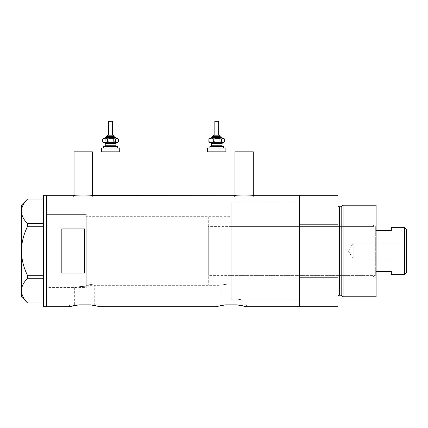 <?xml version="1.0" encoding="UTF-8"?>
<svg xmlns="http://www.w3.org/2000/svg" width="428" height="428" viewBox="0 0 428 428"><rect width="100%" height="100%" fill="white"/><g stroke="black" fill="none" stroke-linecap="round" stroke-linejoin="round"><path stroke-width="0.32" stroke-dasharray="2.14 1.6" d="M86.237 287.605L86.237 250.995L86.237 287.605L46.572 287.605L46.572 195.312L46.572 306.678L46.572 214.38L46.572 287.605L46.572 214.38L86.237 214.38L86.237 286.236L86.237 214.38L46.572 214.38L46.572 287.605L74.67 287.605C75.499 287.001 79.351 286.546 86.237 286.236L86.237 283.855C91.506 284.476 94.342 284.962 94.749 285.321C94.342 284.962 91.501 284.476 86.237 283.855L86.237 286.236C79.362 286.546 75.505 287.001 74.67 287.605L74.67 304.848L79.036 304.848L69.454 304.848L74.67 304.848M208.281 216.67L208.281 285.321L208.281 216.67L86.237 216.67L231.163 216.67L231.163 283.817L231.163 216.67M94.749 304.848L99.965 304.848L90.383 304.848L94.749 304.848L94.749 285.321L221.126 285.321C221.715 284.829 225.064 284.326 231.163 283.817L231.163 298.771C237.262 299.119 240.611 299.466 241.199 299.814C240.611 299.466 237.267 299.119 231.163 298.771L231.163 283.817C225.058 284.326 221.715 284.829 221.126 285.321L221.126 304.848L225.486 304.848L215.905 304.848L221.126 304.848M74.033 195.377L74.033 197.142L92.336 197.142L74.033 197.142M92.336 195.377L92.336 197.142M234.977 195.377L234.977 197.142L253.285 197.142L234.977 197.142M253.285 195.377L253.285 197.142M73.648 197.142L73.648 195.312C73.07 196.206 93.315 196.201 92.721 195.312L92.721 197.142L73.648 197.142L92.721 197.142M234.598 197.142L234.598 195.312C234.014 196.206 254.259 196.201 253.665 195.312L253.665 197.142L234.598 197.142L253.665 197.142M231.163 299.814L299.509 299.814L299.509 202.177L231.163 202.177L231.163 299.814L231.163 202.177L299.509 202.177L299.509 299.814L241.199 299.814L241.199 304.848L236.839 304.848L241.199 304.848M99.965 304.848L99.965 306.678M246.416 304.848L236.839 304.848L246.416 304.848L246.416 306.678M337.949 195.312L337.949 224.208L299.509 224.208L299.509 306.678L299.509 277.777L337.949 277.777L337.949 306.678M221.608 305.394L225.486 304.848L236.839 304.848L240.745 305.394M242.371 305.704L243.789 306.015M244.918 306.282L245.747 306.496M215.905 304.848L215.905 306.678L219.971 305.704M75.157 305.394L79.036 304.848L90.383 304.848L94.288 305.394M95.915 305.704L97.333 306.015M69.454 304.848L69.454 306.678L73.52 305.704M84.712 228.889L84.712 273.101L61.825 273.101L61.825 228.889L84.712 228.889L84.712 273.101L84.712 228.889M61.825 228.889L61.825 273.101L61.825 228.889M253.285 151.833L234.977 151.833M92.336 151.833L74.033 151.833M43.522 306.678L43.522 195.312M27.649 226.278L43.522 226.278L43.522 199.004L43.522 223.716L27.649 223.716L27.649 226.278C23.7 234.089 21.619 242.328 21.4 250.995C21.625 259.689 23.706 267.928 27.649 275.707L27.649 278.27C23.722 282.132 21.641 286.252 21.4 290.628C21.614 294.945 23.695 299.065 27.649 302.987L43.522 302.987L43.522 278.27L43.522 302.987M43.522 199.004L27.649 199.004C23.722 202.867 21.641 206.981 21.4 211.357C21.614 215.68 23.695 219.794 27.649 223.716M27.649 278.27L43.522 278.27L43.522 226.278L43.522 275.707L27.649 275.707M21.4 205.226L21.4 296.759M43.522 223.716L43.522 226.278M43.522 275.707L43.522 278.27M373.039 276.547L373.039 225.444L373.039 276.547L374.104 276.547L374.104 225.444L376.089 223.459L376.089 278.532L376.089 223.459M373.039 225.444L374.104 225.444L374.104 276.547L376.089 278.532M231.163 226.583L231.163 275.402L231.163 226.583L373.039 226.583L373.039 275.402L373.039 226.583M231.163 275.402L373.039 275.402M299.509 250.995L299.509 202.177L299.509 250.995M341.844 206.189L341.844 295.802M337.949 205.226L337.949 296.759L337.949 205.226M337.949 224.208L337.949 277.777M376.089 296.759L376.089 205.226M343.096 296.759L343.096 205.226M406.6 259.004L353.207 259.004L353.207 242.986L348.392 250.995L353.207 259.004L353.207 242.986L406.6 242.986L406.6 259.004L406.6 242.986M376.089 274.642L376.089 227.348L376.089 274.642L375.324 275.402L375.324 226.583L208.281 226.583L208.281 275.402L208.281 226.583M376.089 227.348L375.324 226.583L375.324 275.402L208.281 275.402M86.237 216.67L86.237 285.321L86.237 216.67M208.281 285.321L86.237 285.321M404.465 227.348L404.465 274.642M391.347 274.642L391.347 271.566L376.089 271.566M391.347 227.348L391.347 230.419L376.089 230.419M406.6 272.502L406.6 229.483M105.283 138.105L116.288 138.105L105.283 138.105M112.473 121.322L108.659 121.322M108.808 135.055L112.473 135.055L108.808 135.055M107.134 136.58L113.741 136.58M104.93 146.494L116.673 146.494L104.93 146.494M116.207 142.679L104.464 142.679M117.433 146.494L103.704 146.494M104.229 148.018L117.433 148.018L104.229 148.018M119.722 148.018L101.415 148.018M119.722 151.833L101.415 151.833M105.122 142.679L111.462 142.679M117.433 142.679L103.704 142.679M103.137 142.112L104.229 142.679L105.743 141.62L109.675 142.679L113.602 141.62L116.015 142.679L118.428 141.62M117.433 138.105L103.704 138.105M118.428 139.164L116.015 138.105L113.602 139.164L109.675 138.105L105.743 139.164L104.229 138.105L103.137 138.672M105.743 139.164L105.743 141.62M113.602 139.164L113.602 141.62M217.638 138.105L222.03 138.105M218.655 121.322L214.84 121.322M214.84 135.055L218.51 135.055M213.315 136.58L219.917 136.58M211.111 146.494L222.849 146.494L211.111 146.494M222.383 142.679L210.646 142.679M223.609 146.494L209.881 146.494M210.405 148.018L223.609 148.018L210.405 148.018M225.898 148.018L207.591 148.018M225.898 151.833L207.591 151.833M211.298 142.679L217.638 142.679M223.609 142.679L209.881 142.679M209.313 142.112L210.405 142.679L211.924 141.62L215.851 142.679L219.783 141.62L222.196 142.679L224.604 141.62M223.609 138.105L209.881 138.105M224.604 139.164L222.196 138.105L219.783 139.164L215.851 138.105L211.924 139.164L210.405 138.105L209.313 138.672M211.924 139.164L211.924 141.62M219.783 139.164L219.783 141.62M341.111 206.756L341.111 295.234M339.474 295.234L339.474 206.756M107.134 135.815L114.003 135.815M105.609 137.34L115.528 137.34M115.908 145.734L105.229 145.734M105.229 143.444L115.908 143.444M213.315 135.815L220.179 135.815M211.79 137.34L221.704 137.34M222.084 145.734L211.405 145.734M211.405 143.444L222.084 143.444"/><path stroke-width="0.64" d="M92.721 195.312C93.309 196.206 73.06 196.206 73.648 195.312L74.033 195.377L74.033 151.833L92.336 151.833L92.336 195.377L234.598 195.312C234.004 196.206 254.253 196.206 253.665 195.312L253.285 195.377L253.285 151.833L234.977 151.833L234.977 195.377L234.598 195.312M253.665 195.312L299.509 195.312L299.509 224.208L337.949 224.208L337.949 195.312L299.509 195.312L299.509 306.678L299.509 277.777L337.949 277.777L337.949 306.678L246.416 306.678L236.839 304.848L225.486 304.848L236.839 304.848L225.486 304.848L215.905 306.678L99.965 306.678L90.383 304.848L79.036 304.848L90.383 304.848L79.036 304.848L69.454 306.678L46.572 306.678L46.572 195.312L46.572 306.678L43.522 306.678L43.522 195.312L73.648 195.312M84.712 228.889L61.825 228.889L61.825 273.101L84.712 273.101L84.712 228.889M240.745 305.394L242.371 305.704M243.789 306.015L244.918 306.282M245.747 306.496L246.416 306.678M219.971 305.704L221.608 305.394M94.288 305.394L95.915 305.704M97.333 306.015L99.965 306.678M73.52 305.704L75.157 305.394M43.522 226.278L27.649 226.278L27.649 223.716C23.722 219.853 21.641 215.733 21.4 211.357C21.614 207.04 23.695 202.92 27.649 199.004L43.522 199.004M27.649 223.716L43.522 223.716M43.522 302.987L27.649 302.987C23.722 299.124 21.641 295.004 21.4 290.628C21.614 286.311 23.695 282.191 27.649 278.27L27.649 275.707C23.7 267.896 21.619 259.657 21.4 250.995C21.625 242.302 23.706 234.062 27.649 226.278M43.522 278.27L27.649 278.27M27.649 275.707L43.522 275.707M27.627 302.987L21.4 296.759L21.4 205.226L27.627 199.004M341.844 295.802L341.844 206.189L343.096 205.226L343.096 296.759L341.844 295.802A0.765 0.765 0 0 0 341.111 295.234L339.474 295.234A1.525 1.525 0 0 0 337.949 296.759M341.844 206.189A0.765 0.765 0 0 1 341.111 206.756L339.474 206.756A1.525 1.525 0 0 1 337.949 205.226M343.096 205.226L376.089 205.226L376.089 296.759L343.096 296.759M337.949 277.777L337.949 224.208M404.465 227.348L406.6 229.483L406.6 272.502L404.465 274.642L404.465 227.348L391.347 227.348L391.347 230.419L376.089 230.419M404.465 274.642L391.347 274.642L391.347 271.566L376.089 271.566M108.659 135.055L113.238 135.055L112.473 135.055L112.473 121.322L108.659 121.322L108.659 135.055L112.329 135.055M114.003 136.58L114.003 135.815L107.134 135.815L107.134 136.58L106.374 136.58L113.741 136.58M103.704 148.018L103.704 146.494L117.433 146.494L117.433 148.018M101.415 148.018L119.722 148.018L119.722 151.833L101.415 151.833L101.415 148.018M116.673 142.679L115.908 143.444L105.229 143.444L104.464 142.679L116.207 142.679M103.704 142.679L105.122 142.679L102.709 141.62L103.704 142.679M115.389 139.164L116.908 138.105L111.462 138.105L107.53 139.164L105.122 138.105L102.709 139.164L103.704 138.105L111.462 138.105L115.389 139.164L115.389 141.62L116.908 142.679L118 142.112L116.908 142.679L111.462 142.679L107.53 141.62L105.122 142.679M118 138.672L116.908 138.105L118.428 139.164L118.428 141.62L118 142.112M115.389 141.62L111.462 142.679M102.709 139.164L102.709 141.62M107.53 139.164L107.53 141.62M218.655 135.055L218.655 121.322L214.84 121.322L214.84 135.055L214.075 135.055L218.51 135.055M220.179 136.58L220.179 135.815L213.315 135.815L213.315 136.58L212.55 136.58L219.917 136.58M209.881 148.018L209.881 146.494L223.609 146.494L223.609 148.018M207.591 148.018L225.898 148.018L225.898 151.833L207.591 151.833L207.591 148.018M222.849 142.679L222.084 143.444L211.405 143.444L210.646 142.679L222.383 142.679M209.881 142.679L211.298 142.679L208.885 141.62L209.881 142.679M222.03 138.105L217.638 138.105L221.57 139.164L221.57 141.62L223.609 142.679L224.176 142.112L223.09 142.679L217.638 142.679L213.711 141.62L211.298 142.679M217.638 138.105L213.711 139.164L211.298 138.105L208.885 139.164L209.881 138.105L223.09 138.105L224.604 139.164L224.604 141.62L224.176 142.112M221.57 141.62L217.638 142.679M221.57 139.164L223.09 138.105L224.176 138.672M208.885 139.164L208.885 141.62M213.711 139.164L213.711 141.62M341.111 295.234L341.111 206.756M339.474 206.756L339.474 295.234M116.288 138.105L115.528 137.34L105.609 137.34L106.374 136.58M105.229 143.444L105.229 145.734L115.908 145.734L116.673 146.494M222.469 138.105L221.704 137.34L211.79 137.34L212.55 136.58M211.405 143.444L211.405 145.734L222.084 145.734L222.849 146.494M107.134 135.815L107.899 135.055M115.908 143.444L115.908 145.734M105.229 145.734L104.464 146.494M115.528 137.34L114.763 136.58M105.609 137.34L104.849 138.105M114.003 135.815L113.238 135.055M213.315 135.815L214.075 135.055M222.084 143.444L222.084 145.734M211.405 145.734L210.646 146.494M221.704 137.34L220.939 136.58M211.79 137.34L211.025 138.105M220.179 135.815L219.414 135.055"/></g></svg>
